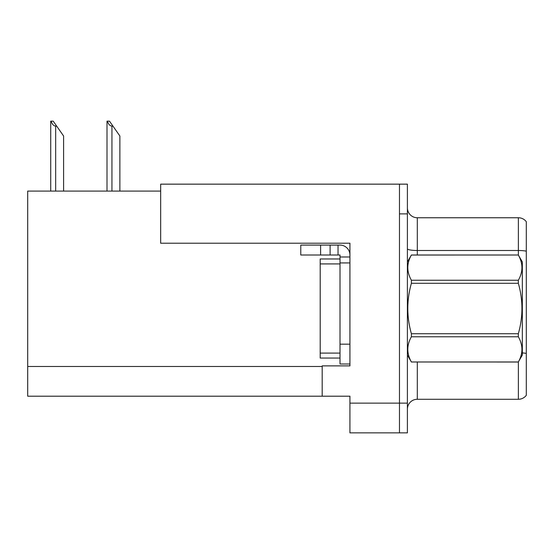 <?xml version="1.0" encoding="UTF-8"?>
<svg xmlns="http://www.w3.org/2000/svg" width="554" height="554" viewBox="0 0 554 554"><rect width="100%" height="100%" fill="white"/><g stroke="black" fill="none" stroke-linecap="round" stroke-linejoin="round"><path stroke-width="0.83" d="M160.674 191.095L27.7 191.095L27.7 396.2L349.927 396.2L349.927 432.861L407.398 432.861L407.398 184.157L160.674 184.157L160.674 243.213L349.927 243.213L349.927 262.928L340.017 262.928L340.017 255.006L330.108 255.006L330.108 245.097L340.017 245.097A9.91 9.91 0 0 1 349.927 255.006M349.927 262.928L349.927 344.179L340.017 344.179L340.017 363.999L349.927 363.999L349.927 344.179L349.927 365.882L322.186 365.882L322.186 396.2M407.398 213.886L399.469 213.886L399.469 432.861L399.469 184.157M526.3 221.711A9.91 9.91 0 0 0 518.371 217.75A9.91 9.91 0 0 1 526.3 221.711L526.3 395.307A9.91 9.91 0 0 1 518.371 399.275L417.307 399.275A9.91 9.91 0 0 0 407.398 409.177M526.3 251.876L526.3 395.307M526.3 251.184A9.91 1.717 180 0 0 518.371 250.498L518.371 217.75L417.307 217.75A9.91 9.91 0 0 1 407.398 207.84A9.91 9.91 0 0 0 417.307 217.75L417.307 255.006M107.462 121.139L109.47 121.139L112.94 126.09L111.95 126.09C109.907 125.931 108.411 124.283 107.462 121.139L106.998 121.139L106.998 191.095M119.879 191.095L119.879 136L112.94 126.09M51.183 121.139L53.191 121.139L56.66 126.09L55.67 126.09C53.627 125.931 52.124 124.283 51.183 121.139L50.719 121.139L50.719 191.095M63.599 191.095L63.599 136L56.66 126.09M320.593 255.006L320.593 245.097L300.78 245.097L300.78 255.006L330.108 255.006M320.593 245.097L330.108 245.097M340.017 363.999L349.927 363.999M338.037 255.006L338.037 245.097M349.927 256.987L340.017 256.987M340.017 344.179L340.017 258.967L320.198 258.967L320.198 358.05L340.017 358.05M407.398 261.938L411.4 255.006L518.329 255.006L522.339 261.938L522.339 355.079L518.329 361.984C523.128 353.618 523.128 345.211 518.329 336.77L411.4 336.77C406.601 345.142 406.601 353.542 411.4 361.984L518.329 362.018M518.329 255.006L411.4 255.034C406.601 263.406 406.601 271.813 411.4 280.255L411.4 283.288C406.601 300.06 406.601 316.874 411.4 333.73L411.4 336.77M411.4 280.255L518.329 280.255C523.128 271.882 523.128 263.475 518.329 255.034M518.329 280.255L518.329 283.288L411.4 283.288M411.4 333.73L518.329 333.73C523.128 316.874 523.128 300.06 518.329 283.288M518.329 333.73L518.329 336.77M407.398 355.079L411.4 362.018M411.4 361.984L518.329 361.984M349.927 403.139L407.398 403.139M27.7 366.478L322.186 366.478M417.307 362.018L417.307 399.275M518.371 255.075L518.371 250.498L417.307 250.498A9.91 1.717 0 0 1 407.398 248.781M526.3 353.445A9.91 1.717 180 0 0 522.339 352.898M518.371 399.275L518.371 361.942M111.95 191.095L111.95 126.09M55.67 191.095L55.67 126.09M320.198 353.099L340.017 353.099M320.198 263.919L340.017 263.919"/></g></svg>
